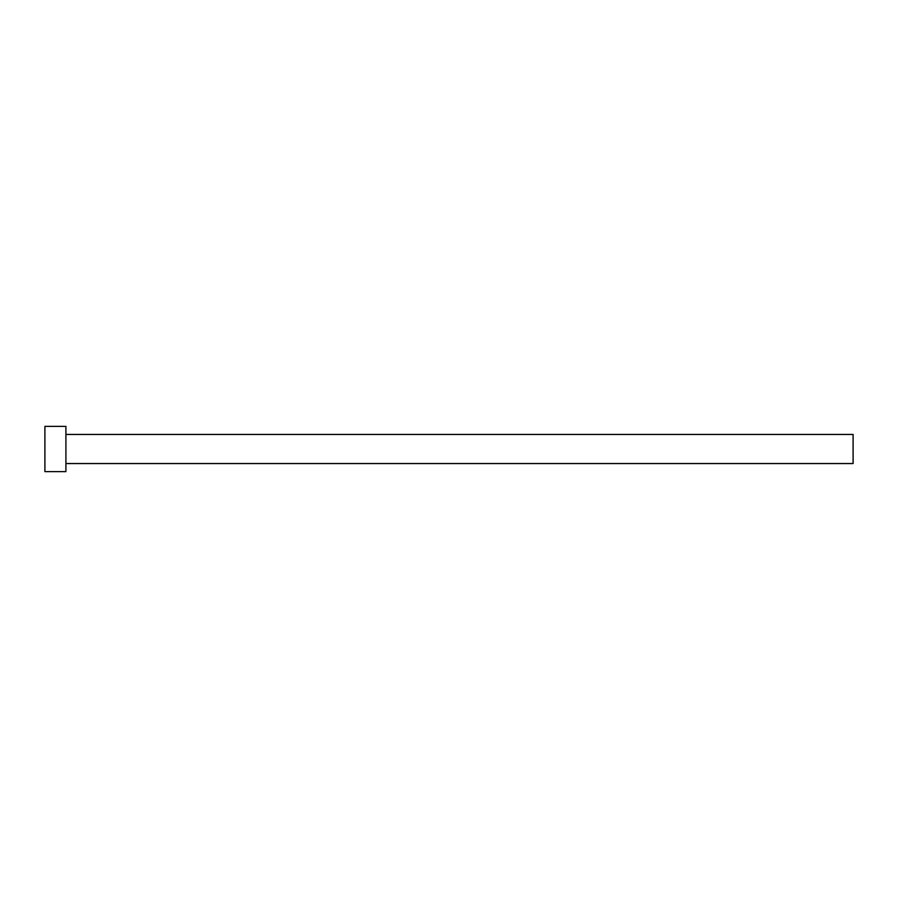 <?xml version="1.0" encoding="UTF-8"?>
<svg xmlns="http://www.w3.org/2000/svg" width="898" height="898" viewBox="0 0 898 898"><rect width="100%" height="100%" fill="white"/><g stroke="black" fill="none" stroke-linecap="round" stroke-linejoin="round"><path stroke-width="0.67" stroke-dasharray="4.49 3.37" d="M853.1 463.548L853.1 434.452M65.913 471.63L65.913 426.37M44.9 471.63L44.9 426.37M65.913 449L65.913 434.452L65.913 449"/><path stroke-width="1.35" d="M65.913 434.452L853.1 434.452L853.1 463.548L65.913 463.548M65.913 449L65.913 471.63L44.9 471.63L44.9 426.37L65.913 426.37L65.913 449"/></g></svg>
